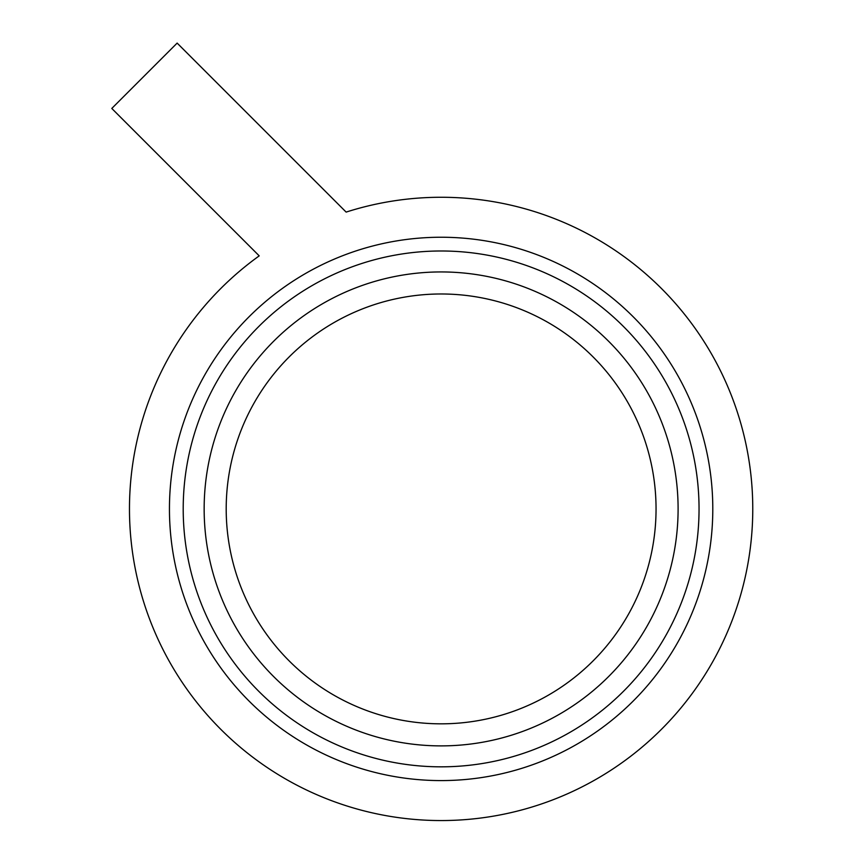 <?xml version="1.0" encoding="UTF-8"?>
<svg xmlns="http://www.w3.org/2000/svg" width="862" height="862" viewBox="0 0 862 862"><rect width="100%" height="100%" fill="white"/><g stroke="black" fill="none" stroke-linecap="round" stroke-linejoin="round"><path stroke-width="1.29" d="M111.791 108.45L177.141 43.1L346.136 212.095A311.645 311.645 0 0 1 746.147 445.018A311.645 311.645 0 0 1 473.238 818.9A311.645 311.645 0 0 1 259.214 255.863L111.791 108.45M183.207 508.914A257.91 257.91 0 0 0 570.084 732.269A257.91 257.91 0 0 0 570.084 285.548A257.91 257.91 0 0 0 183.207 508.914A257.91 257.91 0 0 0 570.084 732.269A257.91 257.91 0 0 0 570.084 285.548A257.91 257.91 0 0 0 183.207 508.914M226.2 508.914A214.929 214.929 0 0 0 548.588 695.041A214.929 214.929 0 0 0 548.588 322.776A214.929 214.929 0 0 0 226.2 508.914M378.58 244.539A271.67 271.67 0 0 0 169.448 508.914A271.67 271.67 0 0 0 462.14 779.776A271.67 271.67 0 0 0 709.545 467.01A271.67 271.67 0 0 0 378.58 244.539M204.154 508.914A236.964 236.964 0 0 0 559.61 714.135A236.964 236.964 0 0 0 559.61 303.693A236.964 236.964 0 0 0 204.154 508.914"/></g></svg>

